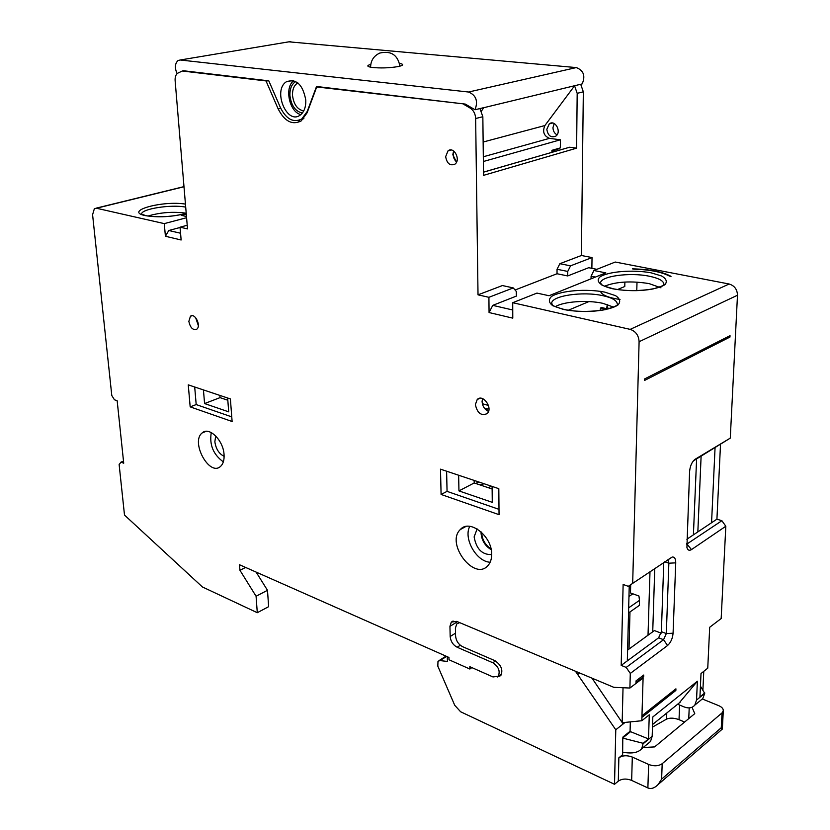 <?xml version="1.0" encoding="UTF-8"?>
<svg xmlns="http://www.w3.org/2000/svg" width="830" height="830" viewBox="0 0 830 830"><rect width="100%" height="100%" fill="white"/><g stroke="black" fill="none" stroke-linecap="round" stroke-linejoin="round"><path stroke-width="1.25" d="M215.707 435.926L214.856 441.778C215.925 448.968 219.016 453.813 224.121 456.324M211.266 432.555C209.264 444.818 213.289 454.581 223.353 461.864M224.048 454.498C223.353 440.263 209.077 426.278 202.23 432.887C190.246 441.716 209.399 476.939 220.531 466.398C223.218 463.939 224.391 459.976 224.048 454.498M481.493 110.981L483.838 107.63L475.009 109.757L465.329 104.092L316.718 86.943L307.079 112.828L301.217 120.9C292.274 125.413 284.586 121.408 278.154 108.906L266.025 80.925L182.289 71.007L177.724 73.185C175.784 74.576 174.923 77.076 175.13 80.686L187.518 228.893L180.037 227.202L181.137 239.984L165.409 236.27L164.278 223.623L96.477 208.237L94.402 208.589L92.587 214.711L111.791 395.495L114.426 399.759L117.165 400.755L123.722 463.213L121.014 462.113L119.126 464.53L124.5 515.067L202.427 586.976L257.29 612.706L256.076 596.241L239.943 570.283L239.517 564.742L448.957 657.453L449.009 659.767L469.863 669.032L469.832 666.698L492.989 676.948L498.218 676.253C500.428 671.2 498.633 666.698 492.833 662.755L495.51 660.981M630.292 673.441L626.204 667.424L663.564 639.712L666.324 633.57L673.078 633.207C672.58 638.54 670.733 642.638 667.559 645.512L630.292 673.441L629.908 688.039L613.806 687.323L456.645 621.369L451.292 622.116L449.943 626.339L450.171 636.506C450.68 641.393 453.014 644.983 457.164 647.244L492.833 662.755M626.204 667.424L621.193 665.38L623.133 584.455L628.269 586.322L632.678 583.365L639.1 341.721C638.695 335.372 635.728 331.253 630.178 329.375L512.712 302.711L512.784 318.139L489.067 312.547L488.912 297.306L478.018 294.837L475.642 118.514C475.393 113.814 473.577 110.359 470.216 108.118L471.637 107.786M463.835 104.383L470.216 108.118M475.372 404.615C477.302 413.153 481.224 416.152 487.148 413.61C493.321 408.194 482.915 393.462 477.219 399.51L475.372 404.615M188.846 321.386C190.288 327.808 192.913 330.423 196.731 329.23C201.483 326.024 194.894 312.433 190.444 316.251L188.846 321.386M491.671 554.357C492.2 536.18 469.531 518.532 460.328 529.53C445.399 543.339 474.252 581.498 487.905 565.635C490.416 562.875 491.671 559.109 491.671 554.357M190.174 406.866L232.11 421.505L230.387 398.929L188.265 384.85L190.174 406.866L196.191 404.573L231.757 416.878M441.093 494.452L499.048 514.673L498.82 488.673L440.491 469.168L441.093 494.452L447.059 491.37L498.996 509.35M445.658 156.663C446.965 163.614 450.078 166.104 454.975 164.132C461.096 159.765 453.771 145.914 447.993 150.894L445.658 156.663M622.282 722.691L641.808 720.741L643.094 677.996L629.908 688.039M622.697 752.364L627.708 752.862C634.151 753.36 638.83 751.97 641.746 748.691L643.167 743.307L648.51 738.928L649.278 714.786L641.808 720.741M447.297 656.727L447.412 661.448L439.993 660.587L437.981 661.271L437.825 666.189L454.726 705.282L460.619 711.767L614.522 784.288L615.777 729.767L623.143 723.957L622.168 722.525L623.029 687.738M497.326 676.99L500.801 675.62C503.25 670.007 501.258 665.006 494.825 660.639L462.59 646.684C458.419 644.412 456.085 640.833 455.577 635.936L455.411 628.113L456.759 623.901L459.664 622.635M622.168 722.525L592.018 678.183M648.106 743.473L650.492 741.512L652.173 736.345L652.816 716.954L697.376 681.233L679.075 703.083M677.643 704.234L684.096 706.911C688.692 708.654 692.262 708.052 694.814 705.116L696.536 700.064L697.376 681.233M696.536 700.064L704.712 693.382L700.427 686.161M720.502 444.569L716.923 519.165L721.882 520.711L725.825 526.241L721.166 618.537L709.692 627.273L707.751 668.171L701.008 673.545L699.939 696.899L704.774 692.936M725.825 526.241L691.463 549.605C689.253 550.933 687.738 550.238 686.918 547.499L689.595 471.45C690.145 465.744 692.023 461.667 695.239 459.198L730.276 438.126L737.486 295.231L639.1 341.721M632.678 583.365L672.227 557.023C674.572 556.826 675.745 558.766 675.734 562.854L673.078 633.207M642.493 715.336L675.921 688.827L675.859 690.456L642.441 716.996L642.493 715.336M636.06 680.849L643.707 675.039L643.655 676.74L636.008 682.551L636.06 680.849M730.027 335.673L729.954 337.073L644.516 380.472L644.557 378.968L730.027 335.673M648.635 764.451L647.877 787.94C651.208 789.257 654.642 788.106 658.18 784.485L661.624 779.131L662.184 763.704C658.481 766.194 653.967 766.432 648.635 764.451L632.304 757.064C627.096 755.113 622.614 755.362 618.858 757.8L622.635 754.729L622.791 737.891L623.091 736.853L630.074 731.282L630.323 721.893M445.99 656.146L438.935 660.67M662.184 763.704L722.038 712.918L723.303 710.625C723.293 708.633 721.747 706.973 718.687 705.645L702.304 698.974M643.157 747.529L654.611 746.907L694.762 713.634L692.033 707.264M703.767 671.346L702.906 690.021M575.418 671.211L615.777 729.767M471.855 667.59L469.863 669.032M674.551 689.917L675.859 690.456M617.53 289.546L624.783 286.495L624.876 282.055M483.496 172.121L569.639 147.221L576.611 148.165L577.182 93.334L574.567 85.801L544.895 125.538C542.291 131.648 543.826 135.923 549.491 138.361L560.395 139.793L560.343 147.896L551.919 151.434M606.554 309.351L600.515 308.034L601.584 307.567L606.709 308.698M701.111 456.241L697.843 531.905M686.856 539.241L711.559 522.744L715.055 447.847M728.076 336.658L729.954 337.073M636.776 290.666L637.004 282.096M546.825 129.314C547.956 135.767 550.954 138.039 555.83 136.12C561.941 131.949 555.062 119.167 549.263 123.898L546.825 129.314M613.505 307.1L602.871 303.334C587.443 299.838 563.746 301.477 555.322 306.664M660.981 287.823L649.112 283.601C631.132 280.737 616.265 281.609 604.51 286.205M600.484 291.34C601.843 295.034 608.359 297.752 620.031 299.485M588.906 301.581L568.26 310.264M576.611 148.165L483.537 175.358L482.842 116.729L479.958 108.564M667.559 645.512L663.564 639.712L658.605 637.814L627.324 660.867L629.244 585.658M300.688 121.253L297.929 120.599M482.541 398.618L482.074 401.523C482.479 406.275 484.637 409.564 488.528 411.389M195.641 317.662L198.329 325.588M453.595 150.956L452.817 154.733L456.521 162.151M266.025 80.925L268.806 80.842L280.53 107.859C286.464 119.385 293.55 123.079 301.809 118.929L307.225 111.459L316.521 86.486L318.066 86.673L316.718 86.943M559.856 263.701L570.552 265.839L592.029 257.559L581.384 255.505L559.856 263.701L557.044 269.262L557.023 273.744L515.067 290.002M581.384 255.505L583.334 91.808L580.689 84.266M512.743 309.995L492.761 305.367L516.322 296.123L516.302 291.444L513.262 287.917L502.42 285.551L478.018 294.837M596.863 269.325L588.688 267.706L567.699 275.944L567.741 271.431L570.552 265.839M591.873 268.339L592.029 257.559M567.699 275.944L557.023 273.744M630.178 329.375L729.114 284.005L615.248 262.041L593.907 270.497L605.817 272.873L549.035 295.729L536.948 293.094L512.712 302.711M729.114 284.005C734.436 285.624 737.227 289.359 737.486 295.231M693.33 460.92L730.276 438.126M554.191 123.525L552.967 127.654C553.112 131.005 554.471 133.402 557.034 134.844M183.388 70.809L182.289 71.007M267.364 80.676L183.627 70.768M465.163 104.072L318.066 86.673M475.009 109.757C478.277 101.156 476.13 95.243 468.566 92.026L576.3 67.583C583.635 70.457 585.596 75.893 582.183 83.903L483.797 107.693M177.101 73.673C174.57 67.915 174.891 63.516 178.077 60.486L180.255 59.999L468.566 92.026M305.793 100.15C302.898 84.639 296.445 78.497 286.454 81.724C272.427 90.128 286.827 125.257 300.138 115.131C304.091 112.112 305.98 107.122 305.793 100.15M302.919 118.68L303.604 118.783M576.3 67.583L288.902 41.832M370.771 64.377C366.528 65.58 366.881 66.587 371.809 67.417C380.42 68.309 389.197 68.029 398.151 66.576L398.639 66.483C403.608 65.3 403.92 64.252 399.583 63.36M219.867 395.412L220.043 397.632L227.814 400.236M186.2 213.196C173.148 211.432 160.387 212.387 147.937 216.049M123.504 461.117L121.014 462.113M478.775 481.971L475.704 483.475M453.771 151.081C452.526 155.314 453.46 158.966 456.583 162.037M483.371 161.497L560.395 139.793M551.919 152.295L551.919 150.323L560.343 147.896M480.072 484.938L484.087 483.745M488.382 487.729L491.329 486.173M474.169 480.425L474.2 482.967L492.128 488.995M458.648 475.237L458.949 490.904L492.273 502.337L492.107 486.432M458.949 490.904L474.2 482.967M446.613 471.212L447.059 491.37M628.549 612.934L639.349 605.402L639.494 600.339L628.684 607.83M639.494 600.339L638.944 596.033L630.478 592.942L630.686 584.693M632.865 593.813L628.974 596.469M654.766 568.457L652.722 631.796M661.178 633.166L654.403 630.572L627.594 650.098M658.605 637.814L661.375 631.682L663.772 562.387M627.324 660.867L621.193 665.38M661.375 631.682L666.324 633.57L668.856 563.207L664.685 561.775M666.604 560.478L668.109 560.561L668.856 563.207L675.734 562.854M642.233 676.16L643.655 676.74M600.515 308.034L600.1 310.555M648.023 635.22L649.994 571.683M629.015 649.06L629.98 611.938M693.403 534.862L696.598 458.959M721.882 520.711L686.659 544.2M716.923 519.165L711.559 522.744M257.29 612.706L268.64 606.678L267.488 590.306L256.117 572.098M256.076 596.241L267.488 590.306M239.943 570.283L245.628 567.45M164.278 223.623L186.584 217.719M186.48 216.485L181.314 215.354L186.273 214.057M180.069 227.472L168.791 230.512L180.556 233.23M187.217 225.262L180.037 227.202M165.409 236.27L168.791 230.512M203.443 389.924L204.574 403.556L228.707 411.846L227.648 398.016M204.574 403.556L220.043 397.632M194.697 386.998L196.191 404.573M297.866 82.927L297.119 83.363C293.872 85.781 292.336 89.785 292.513 95.377C293.675 104.414 297.41 109.602 303.718 110.94M295.75 81.527C291.683 84.079 289.743 88.737 289.919 95.492C291.195 105.535 295.345 111.386 302.348 113.046M293.747 80.697C284.13 87.534 289.348 112.164 300.854 114.582M704.712 693.382L702.792 698.57L700.831 700.178M671.014 276.369C662.776 271.773 649.9 269.273 632.408 268.847L633.923 269.148C649.734 269.657 661.572 271.97 669.437 276.068L671.014 276.369M593.907 270.497L591.095 276.172L595.442 277.054M591.095 276.172L591.053 278.818M489.067 312.547L492.761 305.367M513.262 287.917L488.912 297.306M491.028 548.921C485.145 544.947 482.012 539.427 481.628 532.362M481.078 531.864L481.047 533.016C481.639 540.372 485.021 545.912 491.173 549.647M477.126 528.938L474.127 536.886C476.306 549.014 482.157 554.907 491.671 554.554M469.801 526.334C463.14 538.317 476.368 561.744 490.157 562.232M557.044 269.262L567.741 271.431M485.872 409.771L488.963 408.329M623.143 723.957L625.115 722.411M614.522 784.288L618.298 781.144C622.033 778.654 626.484 778.416 631.661 780.408L647.877 787.94M622.759 739.457L622.791 737.891M643.167 743.307L623.299 738.244M648.51 738.928L630.561 731.687L623.071 737.673M630.561 731.687L629.763 731.531M721.986 729.373L721.26 727.744L722.038 712.918M684.626 722.038L679.023 719.662C674.074 717.857 669.914 717.68 666.552 719.122L652.484 727.101M689.211 707.897L688.755 718.614M628.165 627.771L629.638 625.218M607.705 304.6L607.01 305.959L608.317 308.905M457.164 647.244L460.297 645.263M450.171 636.506L455.514 633.166M449.943 626.339L457.465 621.712M652.173 736.345L643.209 743.68M680.237 702.139L652.567 724.497M482.842 116.729L475.642 118.514M583.334 91.808L577.182 93.334M280.748 108.357L278.154 108.906M180.255 59.999L290.78 41.51M483.143 142.034L544.895 125.538M483.319 156.766L549.491 138.361M482.334 403.702L488.465 405.465M484.367 408.132L487.459 409.024M691.463 549.605L686.68 543.629M694.42 459.789L695.239 459.198M183.99 186.75L96.477 208.237M186.221 213.424C171.8 216.993 158.094 217.719 145.105 215.593C123.442 211.09 162.607 200.3 185.443 204.107M186.221 213.362C172.35 216.827 159.028 217.626 146.246 215.748L141.66 214.213C140.353 209.004 171.437 204.107 185.702 207.147M612.727 288.788C600.017 285.769 595.193 281.028 600.09 276.815C608.681 271.41 632.834 269.522 650.99 272.79L661.707 276.017C666.355 278.787 667.445 281.65 664.975 284.597C656.997 290.293 631.277 292.378 612.727 288.788M563.352 309.434L552.77 305.71C548.692 302.608 548.308 299.495 551.597 296.403C561.111 290.542 586.322 288.539 604.769 292.119L615.528 295.636C620.041 298.655 620.861 301.757 617.997 304.963C609.106 311.136 582.193 313.367 563.352 309.434M600.536 283.155C599.986 276.214 629.773 272.074 649.319 276.234C658.792 278.206 663.637 280.862 663.886 284.202C665.525 284.773 661.894 286.36 652.971 288.964C640.241 291.257 627.138 291.226 613.661 288.882C595.909 284.005 602.736 284.275 600.536 283.155M551.67 303.479C550.996 295.781 582.847 291.071 603.005 295.708C612.27 297.783 617.022 300.564 617.271 304.07C618.9 304.911 614.926 306.768 605.35 309.621C591.842 312.153 578.188 312.122 564.41 309.538C548.599 305.098 553.382 304.755 551.67 303.479M483.496 172.184L569.639 147.221M439.993 660.587L446.571 656.405M618.858 757.8L618.298 781.144M632.304 757.064L631.661 780.408M661.624 779.131L721.26 727.744M666.77 713.012L666.552 719.122M679.614 705.054L679.023 719.662M578.074 674.168L579.693 673.005M206.11 431.33L202.23 432.887M501.745 673.867L498.218 676.253M453.087 621.006L451.292 622.116M559.41 148.674L551.919 150.832M668.109 560.561L667.268 560.271M667.092 560.302L672.227 557.023M96.114 208.174L183.98 186.615M298.146 83.166L297.119 83.363M292.897 80.479L286.454 81.724M303.863 118.472L301.809 118.929M694.814 705.116L702.792 698.57M477.281 529.032L476.69 529.353M465.848 526.5L460.328 529.53M552.531 123.027L549.263 123.898M479.968 398.255L477.219 399.51M192.135 315.701L190.444 316.251M451.292 150.012L447.993 150.894M650.492 741.512L641.746 748.691M722.339 729.103L723.303 710.625M658.18 784.485L722.339 729.072M458.554 622.801L459.156 622.417M399.936 66.172C397.736 54.905 391.023 50.526 379.808 53.047C373.78 55.849 370.709 60.569 370.605 67.209M606.969 306.374L606.637 309.331"/></g></svg>
